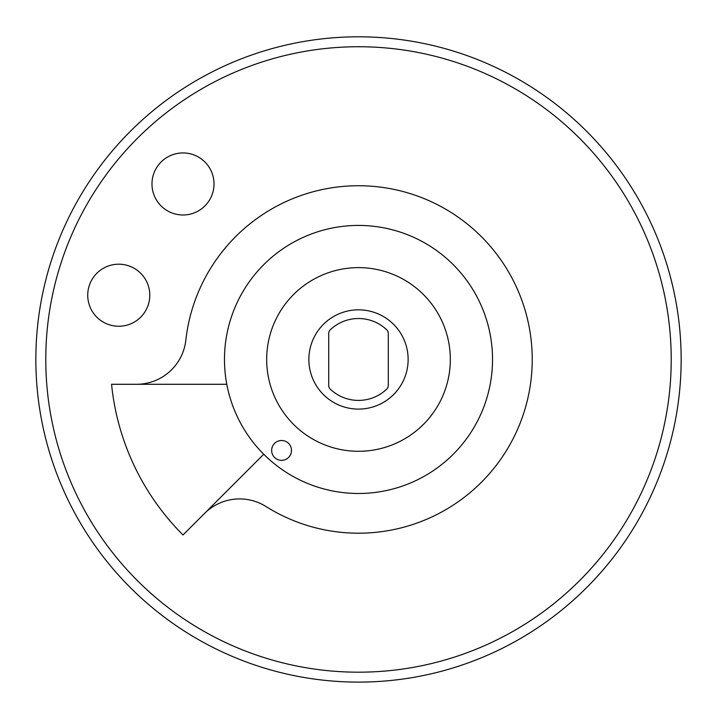 <?xml version="1.0" encoding="UTF-8"?>
<svg xmlns="http://www.w3.org/2000/svg" width="717" height="717" viewBox="0 0 717 717"><rect width="100%" height="100%" fill="white"/><g stroke="black" fill="none" stroke-linecap="round" stroke-linejoin="round"><path stroke-width="1.08" d="M272.863 445.669A9.93 9.93 0 0 1 286.334 441.717A9.93 9.93 0 0 1 290.286 455.187A9.93 9.93 0 0 1 276.816 459.14A9.93 9.93 0 0 1 272.863 445.669M492.525 359.459A134.025 134.025 0 0 0 358.5 225.434A134.025 134.025 0 0 0 263.731 454.228A134.025 134.025 0 0 0 492.525 359.459M136.508 384.285A49.634 49.634 0 0 0 185.837 340.154A173.738 173.738 0 0 1 403.384 191.627A173.738 173.738 0 0 1 517.746 428.927A173.738 173.738 0 0 1 266.025 506.543A49.634 49.634 0 0 0 204.497 513.462M226.796 384.285L111.556 384.285A248.19 248.19 0 0 0 183.005 534.963L263.731 454.228M35.85 359.459A322.65 322.65 0 0 0 358.5 682.109A322.65 322.65 0 0 0 681.15 359.459A322.65 322.65 0 0 0 358.5 36.809A322.65 322.65 0 0 0 35.85 359.459M45.78 359.459A312.72 312.72 0 0 0 358.5 672.188A312.72 312.72 0 0 0 671.22 359.459A312.72 312.72 0 0 0 358.5 46.739A312.72 312.72 0 0 0 45.78 359.459M314.942 335.664A49.634 49.634 0 0 1 382.295 315.901A49.634 49.634 0 0 1 402.058 383.263A49.634 49.634 0 0 1 334.705 403.026A49.634 49.634 0 0 1 314.942 335.664M91.534 310.103A31.028 31.028 0 0 0 133.64 322.453A31.028 31.028 0 0 0 145.99 280.347A31.028 31.028 0 0 0 103.893 267.997A31.028 31.028 0 0 0 91.534 310.103M155.777 198.833A31.028 31.028 0 0 0 197.874 211.192A31.028 31.028 0 0 0 210.224 169.087A31.028 31.028 0 0 0 168.128 156.736A31.028 31.028 0 0 0 155.777 198.833M266.67 359.459A91.83 91.83 0 0 0 358.5 451.289A91.83 91.83 0 0 0 450.33 359.459A91.83 91.83 0 0 0 358.5 267.629A91.83 91.83 0 0 0 266.67 359.459M328.718 333.405A4.965 4.965 0 0 1 330.259 329.811A40.95 40.95 0 0 1 386.741 329.811A4.965 4.965 0 0 1 388.282 333.405L388.282 385.522A4.965 4.965 0 0 1 386.741 389.116A40.95 40.95 0 0 1 330.259 389.116A4.965 4.965 0 0 1 328.718 385.522L328.718 333.405"/></g></svg>

